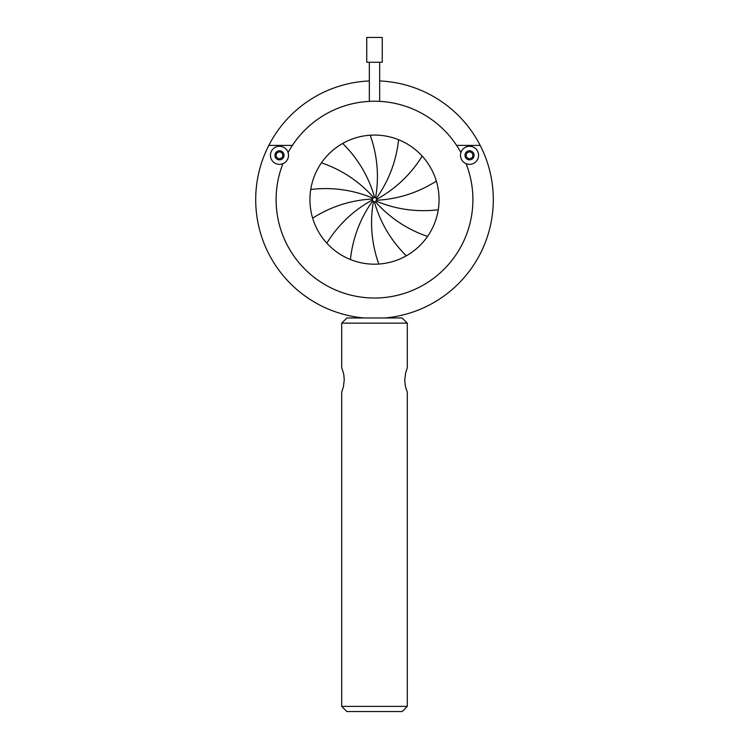 <?xml version="1.0" encoding="UTF-8"?>
<svg xmlns="http://www.w3.org/2000/svg" width="749" height="749" viewBox="0 0 749 749"><rect width="100%" height="100%" fill="white"/><g stroke="black" fill="none" stroke-linecap="round" stroke-linejoin="round"><path stroke-width="1.12" d="M384.827 317.979A118.791 118.791 0 0 0 480.193 145.4A118.791 118.791 0 0 0 379.668 80.948M369.332 80.948A118.791 118.791 0 0 0 268.807 145.4L292.4 145.4A98.391 98.391 0 0 0 288.084 152.581A98.391 98.391 0 0 1 460.916 152.581A98.391 98.391 0 0 0 456.6 145.4L480.193 145.4M282.907 163.685A98.391 98.391 0 0 0 356.206 296.304A98.391 98.391 0 0 0 466.093 163.685A98.391 98.391 0 0 1 374.5 298.027A98.391 98.391 0 0 1 282.907 163.685M268.807 145.4A118.791 118.791 0 0 0 364.173 317.979M292.4 145.4A98.391 98.391 0 0 1 369.332 101.377L369.332 62.242M379.668 62.242L379.668 101.377A98.391 98.391 0 0 1 456.6 145.4M275.276 157.056A4.541 4.541 0 0 0 283.075 158.086A4.541 4.541 0 0 0 280.06 150.821A4.541 4.541 0 0 0 275.276 157.056M271.129 158.779A9.035 9.035 0 0 1 280.65 146.355A9.035 9.035 0 0 1 286.652 160.82A9.035 9.035 0 0 1 271.129 158.779M279.957 151.626L276.512 153.049L276.035 156.747L278.993 159.013L282.429 157.59L282.916 153.891L279.957 151.626M465.335 157.056A4.541 4.541 0 0 0 473.125 158.086A4.541 4.541 0 0 0 470.119 150.821A4.541 4.541 0 0 0 465.335 157.056M461.178 158.779A9.035 9.035 0 0 1 470.7 146.355A9.035 9.035 0 0 1 476.701 160.82A9.035 9.035 0 0 1 461.178 158.779M470.007 151.626L466.571 153.049L466.084 156.747L469.043 159.013L472.488 157.59L472.965 153.891L470.007 151.626M439.064 199.627A64.564 64.564 0 0 0 342.218 143.714A64.564 64.564 0 0 0 342.218 255.54A64.564 64.564 0 0 0 439.064 199.627M436.349 181.089A121.778 121.778 0 0 1 376.466 200.255A2.069 2.069 0 0 1 372.459 199.927A2.069 2.069 0 0 1 373.76 197.699A121.778 121.778 0 0 0 321.452 162.842M376.007 201.05A121.778 121.778 0 0 0 438.259 209.767M427.548 236.422A121.778 121.778 0 0 1 375.24 201.556M374.331 201.687A121.778 121.778 0 0 0 406.333 255.802M378.807 264.051A121.778 121.778 0 0 1 373.451 201.415M372.787 200.779A121.778 121.778 0 0 0 350.438 259.538M326.826 243.163A121.778 121.778 0 0 1 372.459 199.927M372.534 199.009A121.778 121.778 0 0 0 312.651 218.165M310.741 189.497A121.778 121.778 0 0 1 372.993 198.213M373.76 197.699A2.069 2.069 0 0 1 375.549 197.848A121.778 121.778 0 0 0 370.193 135.213M342.668 143.462A121.778 121.778 0 0 1 374.669 197.577M375.549 197.848A2.069 2.069 0 0 1 376.541 199.337A121.778 121.778 0 0 0 422.174 156.101M398.562 139.726A121.778 121.778 0 0 1 376.213 198.476M376.541 199.337A2.069 2.069 0 0 1 376.466 200.255M366.748 62.242L382.252 62.242L382.252 37.45L366.748 37.45L366.748 62.242M407.297 706.382L341.703 706.382L341.703 392.13L343.435 386.727L344.24 379.958C343.669 371.944 343.716 375.071 342.948 371.354L341.703 367.787L341.703 323.137L407.297 323.137L407.297 367.787L405.565 373.18L404.76 379.958C405.331 387.963 405.284 384.846 406.052 388.553L407.297 392.13L407.297 706.382L402.129 711.55L346.871 711.55L341.703 706.382M407.297 323.137L402.129 317.979L346.871 317.979L341.703 323.137"/></g></svg>
